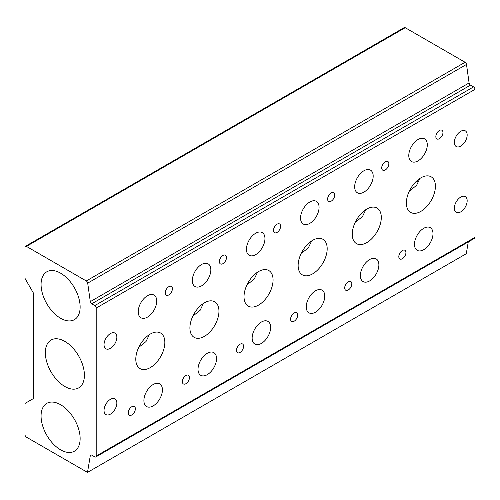 <?xml version="1.0" encoding="UTF-8"?>
<svg xmlns="http://www.w3.org/2000/svg" width="500" height="500" viewBox="0 0 500 500"><rect width="100%" height="100%" fill="white"/><g stroke="black" fill="none" stroke-linecap="round" stroke-linejoin="round"><path stroke-width="0.75" d="M423.731 249.688A13.088 7.556 120 0 0 432.287 238.15A13.088 7.556 120 0 0 430.281 227.662A13.088 7.556 120 0 0 423.731 228.312A13.088 7.556 120 0 0 415.181 239.844A13.088 7.556 120 0 0 417.188 250.338A13.088 7.556 120 0 0 423.731 249.688M418.038 160.894A13.088 7.556 120 0 0 426.587 149.356A13.088 7.556 120 0 0 424.581 138.869A13.088 7.556 120 0 0 418.038 139.512A13.088 7.556 120 0 0 409.487 151.05A13.088 7.556 120 0 0 411.494 161.537A13.088 7.556 120 0 0 418.038 160.894M369.619 280.931A13.088 7.556 120 0 0 378.175 269.394A13.088 7.556 120 0 0 376.163 258.906A13.088 7.556 120 0 0 369.619 259.55A13.088 7.556 120 0 0 361.069 271.087A13.088 7.556 120 0 0 363.075 281.575A13.088 7.556 120 0 0 369.619 280.931M363.925 192.131A13.088 7.556 120 0 0 372.475 180.6A13.088 7.556 120 0 0 370.469 170.106A13.088 7.556 120 0 0 363.925 170.756A13.088 7.556 120 0 0 355.375 182.294A13.088 7.556 120 0 0 357.381 192.781A13.088 7.556 120 0 0 363.925 192.131M315.506 312.175A13.088 7.556 120 0 0 324.056 300.637A13.088 7.556 120 0 0 322.05 290.15A13.088 7.556 120 0 0 315.506 290.794A13.088 7.556 120 0 0 306.956 302.331A13.088 7.556 120 0 0 308.962 312.819A13.088 7.556 120 0 0 315.506 312.175M309.812 223.375A13.088 7.556 120 0 0 318.363 211.844A13.088 7.556 120 0 0 316.356 201.35A13.088 7.556 120 0 0 309.812 202A13.088 7.556 120 0 0 301.256 213.538A13.088 7.556 120 0 0 303.263 224.025A13.088 7.556 120 0 0 309.812 223.375M153.162 405.9A13.088 7.556 120 0 0 161.719 394.363A13.088 7.556 120 0 0 159.713 383.875A13.088 7.556 120 0 0 153.162 384.525A13.088 7.556 120 0 0 144.613 396.056A13.088 7.556 120 0 0 146.619 406.55A13.088 7.556 120 0 0 153.162 405.9M147.469 317.106A13.088 7.556 120 0 0 156.019 305.569A13.088 7.556 120 0 0 154.012 295.081A13.088 7.556 120 0 0 147.469 295.725A13.088 7.556 120 0 0 138.919 307.262A13.088 7.556 120 0 0 140.925 317.75A13.088 7.556 120 0 0 147.469 317.106M207.281 374.656A13.088 7.556 120 0 0 215.831 363.119A13.088 7.556 120 0 0 213.825 352.631A13.088 7.556 120 0 0 207.281 353.281A13.088 7.556 120 0 0 198.725 364.812A13.088 7.556 120 0 0 200.731 375.306A13.088 7.556 120 0 0 207.281 374.656M201.581 285.863A13.088 7.556 120 0 0 210.131 274.325A13.088 7.556 120 0 0 208.125 263.837A13.088 7.556 120 0 0 201.581 264.488A13.088 7.556 120 0 0 193.031 276.019A13.088 7.556 120 0 0 195.037 286.512A13.088 7.556 120 0 0 201.581 285.863M402.375 258.731A5.038 2.906 120 0 0 405.662 254.294A5.038 2.906 120 0 0 404.894 250.263A5.038 2.906 120 0 0 402.375 250.506A5.038 2.906 120 0 0 399.081 254.944A5.038 2.906 120 0 0 399.856 258.981A5.038 2.906 120 0 0 402.375 258.731M439.4 138.694A5.038 2.906 120 0 0 442.688 134.256A5.038 2.906 120 0 0 441.919 130.225A5.038 2.906 120 0 0 439.4 130.469A5.038 2.906 120 0 0 436.112 134.906A5.038 2.906 120 0 0 436.881 138.944A5.038 2.906 120 0 0 439.4 138.694M348.263 289.975A5.038 2.906 120 0 0 351.55 285.538A5.038 2.906 120 0 0 350.775 281.5A5.038 2.906 120 0 0 348.263 281.75A5.038 2.906 120 0 0 344.969 286.188A5.038 2.906 120 0 0 345.744 290.225A5.038 2.906 120 0 0 348.263 289.975M385.288 169.938A5.038 2.906 120 0 0 388.575 165.5A5.038 2.906 120 0 0 387.8 161.462A5.038 2.906 120 0 0 385.288 161.713A5.038 2.906 120 0 0 381.994 166.15A5.038 2.906 120 0 0 382.769 170.188A5.038 2.906 120 0 0 385.288 169.938M294.144 321.219A5.038 2.906 120 0 0 297.438 316.781A5.038 2.906 120 0 0 296.663 312.744A5.038 2.906 120 0 0 294.144 312.994A5.038 2.906 120 0 0 290.856 317.431A5.038 2.906 120 0 0 291.631 321.463A5.038 2.906 120 0 0 294.144 321.219M331.169 201.175A5.038 2.906 120 0 0 334.462 196.744A5.038 2.906 120 0 0 333.688 192.706A5.038 2.906 120 0 0 331.169 192.956A5.038 2.906 120 0 0 327.881 197.394A5.038 2.906 120 0 0 328.656 201.425A5.038 2.906 120 0 0 331.169 201.175M131.806 414.944A5.038 2.906 120 0 0 135.094 410.506A5.038 2.906 120 0 0 134.319 406.469A5.038 2.906 120 0 0 131.806 406.719A5.038 2.906 120 0 0 128.512 411.156A5.038 2.906 120 0 0 129.288 415.194A5.038 2.906 120 0 0 131.806 414.944M168.831 294.906A5.038 2.906 120 0 0 172.119 290.469A5.038 2.906 120 0 0 171.344 286.431A5.038 2.906 120 0 0 168.831 286.681A5.038 2.906 120 0 0 165.538 291.119A5.038 2.906 120 0 0 166.312 295.156A5.038 2.906 120 0 0 168.831 294.906M185.919 383.7A5.038 2.906 120 0 0 189.206 379.263A5.038 2.906 120 0 0 188.438 375.231A5.038 2.906 120 0 0 185.919 375.481A5.038 2.906 120 0 0 182.631 379.913A5.038 2.906 120 0 0 183.4 383.95A5.038 2.906 120 0 0 185.919 383.7M222.944 263.663A5.038 2.906 120 0 0 226.231 259.225A5.038 2.906 120 0 0 225.463 255.194A5.038 2.906 120 0 0 222.944 255.444A5.038 2.906 120 0 0 219.656 259.875A5.038 2.906 120 0 0 220.425 263.913A5.038 2.906 120 0 0 222.944 263.663M420.887 211.375A20.544 11.863 120 0 0 434.306 193.275A20.544 11.863 120 0 0 431.156 176.812A20.544 11.863 120 0 0 420.887 177.831A20.544 11.863 120 0 0 407.469 195.931A20.544 11.863 120 0 0 410.613 212.394A20.544 11.863 120 0 0 420.887 211.375M410.006 190.581L416.594 185.344L419.856 178.469M366.775 242.619A20.544 11.863 120 0 0 380.194 224.513A20.544 11.863 120 0 0 377.044 208.056A20.544 11.863 120 0 0 366.775 209.069A20.544 11.863 120 0 0 353.35 227.175A20.544 11.863 120 0 0 356.5 243.631A20.544 11.863 120 0 0 366.775 242.619M355.894 221.819L362.481 216.581L365.744 209.706M312.656 273.856A20.544 11.863 120 0 0 326.075 255.756A20.544 11.863 120 0 0 322.931 239.294A20.544 11.863 120 0 0 312.656 240.312A20.544 11.863 120 0 0 299.237 258.412A20.544 11.863 120 0 0 302.387 274.875A20.544 11.863 120 0 0 312.656 273.856M301.775 253.062L308.369 247.825L311.625 240.95M150.319 367.587A20.544 11.863 120 0 0 163.738 349.481A20.544 11.863 120 0 0 160.588 333.025A20.544 11.863 120 0 0 150.319 334.044A20.544 11.863 120 0 0 136.894 352.144A20.544 11.863 120 0 0 140.044 368.6A20.544 11.863 120 0 0 150.319 367.587M139.438 346.794L146.025 341.55L149.288 334.675M204.431 336.344A20.544 11.863 120 0 0 217.85 318.244A20.544 11.863 120 0 0 214.7 301.781A20.544 11.863 120 0 0 204.431 302.8A20.544 11.863 120 0 0 191.012 320.9A20.544 11.863 120 0 0 194.163 337.362A20.544 11.863 120 0 0 204.431 336.344M193.55 315.55L200.138 310.312L203.4 303.438M460.763 211.869A9.062 5.231 120 0 0 466.681 203.881A9.062 5.231 120 0 0 465.294 196.619A9.062 5.231 120 0 0 460.763 197.069A9.062 5.231 120 0 0 454.837 205.056A9.062 5.231 120 0 0 456.231 212.319A9.062 5.231 120 0 0 460.763 211.869M460.763 146.094A9.062 5.231 120 0 0 466.681 138.106A9.062 5.231 120 0 0 465.294 130.844A9.062 5.231 120 0 0 460.763 131.294A9.062 5.231 120 0 0 454.837 139.281A9.062 5.231 120 0 0 456.231 146.544A9.062 5.231 120 0 0 460.763 146.094M110.444 414.119A9.062 5.231 120 0 0 116.363 406.138A9.062 5.231 120 0 0 114.975 398.875A9.062 5.231 120 0 0 110.444 399.319A9.062 5.231 120 0 0 104.525 407.306A9.062 5.231 120 0 0 105.913 414.569A9.062 5.231 120 0 0 110.444 414.119M110.444 348.344A9.062 5.231 120 0 0 116.363 340.363A9.062 5.231 120 0 0 114.975 333.1A9.062 5.231 120 0 0 110.444 333.55A9.062 5.231 120 0 0 104.525 341.531A9.062 5.231 120 0 0 105.913 348.794A9.062 5.231 120 0 0 110.444 348.344M60.6 273.175A27.625 15.95 -120 0 0 47.088 271.644A27.625 15.95 -120 0 0 42.475 293.675A27.625 15.95 -120 0 0 60.6 318.281A27.625 15.95 -120 0 0 74.7 319.475A27.625 15.95 -120 0 0 78.569 297.25A27.625 15.95 -120 0 0 60.6 273.175M64.875 341.413A27.625 15.95 -120 0 0 51.356 339.881A27.625 15.95 -120 0 0 46.75 361.912A27.625 15.95 -120 0 0 64.875 386.519A27.625 15.95 -120 0 0 78.975 387.719A27.625 15.95 -120 0 0 82.837 365.487A27.625 15.95 -120 0 0 64.875 341.413M60.6 404.719A27.625 15.95 -120 0 0 47.088 403.188A27.625 15.95 -120 0 0 42.475 425.225A27.625 15.95 -120 0 0 60.6 449.831A27.625 15.95 -120 0 0 74.7 451.025A27.625 15.95 -120 0 0 78.569 428.794A27.625 15.95 -120 0 0 60.6 404.719M261.394 343.413A13.088 7.556 120 0 0 269.944 331.881A13.088 7.556 120 0 0 267.938 321.388A13.088 7.556 120 0 0 261.394 322.038A13.088 7.556 120 0 0 252.844 333.575A13.088 7.556 120 0 0 254.85 344.062A13.088 7.556 120 0 0 261.394 343.413M255.694 254.619A13.088 7.556 120 0 0 264.25 243.081A13.088 7.556 120 0 0 262.244 232.594A13.088 7.556 120 0 0 255.694 233.244A13.088 7.556 120 0 0 247.144 244.775A13.088 7.556 120 0 0 249.15 255.269A13.088 7.556 120 0 0 255.694 254.619M240.031 352.456A5.038 2.906 120 0 0 243.319 348.019A5.038 2.906 120 0 0 242.55 343.988A5.038 2.906 120 0 0 240.031 344.237A5.038 2.906 120 0 0 236.744 348.675A5.038 2.906 120 0 0 237.512 352.706A5.038 2.906 120 0 0 240.031 352.456M277.056 232.419A5.038 2.906 120 0 0 280.344 227.981A5.038 2.906 120 0 0 279.575 223.95A5.038 2.906 120 0 0 277.056 224.2A5.038 2.906 120 0 0 273.769 228.637A5.038 2.906 120 0 0 274.538 232.669A5.038 2.906 120 0 0 277.056 232.419M258.544 305.1A20.544 11.863 120 0 0 271.962 287A20.544 11.863 120 0 0 268.812 270.538A20.544 11.863 120 0 0 258.544 271.556A20.544 11.863 120 0 0 245.125 289.656A20.544 11.863 120 0 0 248.275 306.119A20.544 11.863 120 0 0 258.544 305.1M257.512 272.194L254.244 279.075L247.662 284.306M86.3 280.963L465.094 62.269A2.013 1.163 60 0 1 466.5 64.438L87.7 283.131A2.013 1.163 -120 0 0 86.3 280.963L26.425 246.394A2.013 1.163 -120 0 0 25.419 246.294A2.013 1.163 -120 0 0 25 247.219L25 277.781A2.013 1.163 -120 0 0 25.419 279.181L33.125 292.538A2.013 1.163 60 0 1 33.544 293.944L33.544 397.819A2.013 1.163 60 0 1 33.125 398.738L25.419 403.194A2.013 1.163 -120 0 0 25 404.113L25 434.675A2.013 1.163 -120 0 0 26.425 437.144L87.494 472.4L90.3 455.644A2.013 1.163 60 0 1 90.694 455A2.013 1.163 60 0 1 91.7 455.1L94.781 456.875A2.013 1.163 -120 0 0 95.787 456.975A2.013 1.163 -120 0 0 96.2 456.05L96.2 308.056A2.013 1.163 -120 0 0 94.781 305.594L473.575 86.894A2.013 1.163 60 0 1 475 89.362L96.2 308.056M96.2 456.05L475 237.356L475 89.362M25.419 246.294L404.212 27.6A2.013 1.163 60 0 1 405.219 27.7L26.425 246.394M465.094 62.269L405.219 27.7M466.5 64.438L469.094 82.95A2.013 1.163 -120 0 0 470.5 85.119L473.575 86.894M475 237.356A2.013 1.163 60 0 1 474.581 238.275L95.787 456.975M87.494 472.4L466.287 253.706L468.263 241.925M470.5 85.119L91.7 303.819L94.781 305.594M91.7 303.819A2.013 1.163 60 0 1 90.3 301.65L469.094 82.95M87.7 283.131L90.3 301.65M418.95 181.706A22.406 12.938 60 0 1 416.775 180.888M91.456 454.981L90.3 455.644"/></g></svg>
